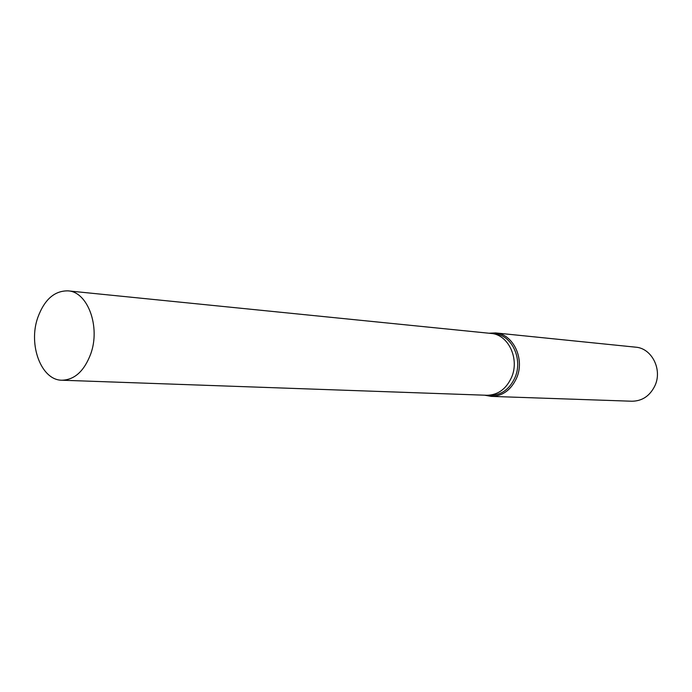 <?xml version="1.0" encoding="UTF-8"?>
<svg xmlns="http://www.w3.org/2000/svg" width="692" height="692" viewBox="0 0 692 692"><rect width="100%" height="100%" fill="white"/><g stroke="black" fill="none" stroke-linecap="round" stroke-linejoin="round"><path stroke-width="1.04" d="M486.658 395.262L490.308 395.392C501.345 395.218 509.572 389.267 514.986 377.555C523.247 359.036 511.665 334.755 494.495 333.786L490.862 333.414M491.026 333.432C508.239 334.4 519.83 358.767 511.552 377.365C506.129 389.12 497.885 395.089 486.831 395.27C497.885 395.089 506.129 389.12 511.561 377.365C519.83 358.767 508.239 334.4 491.026 333.432L68.015 290.865C54.478 290.666 44.392 299.575 37.775 317.593C28.035 344.936 41.321 380.384 61.943 380.219C74.606 379.856 84.199 371.102 90.721 353.958C100.677 326.78 87.694 291.678 68.015 290.865M484.72 395.201L491.208 396.386C502.565 396.187 511.033 390.063 516.613 378.014C525.124 358.94 513.204 333.942 495.515 332.921L488.933 333.224M491.208 396.386L631.934 401.23C642.28 401.083 649.952 395.893 654.961 385.652C662.599 369.467 651.717 348.145 635.611 347.168L495.515 332.921M486.831 395.27L61.943 380.219"/></g></svg>
